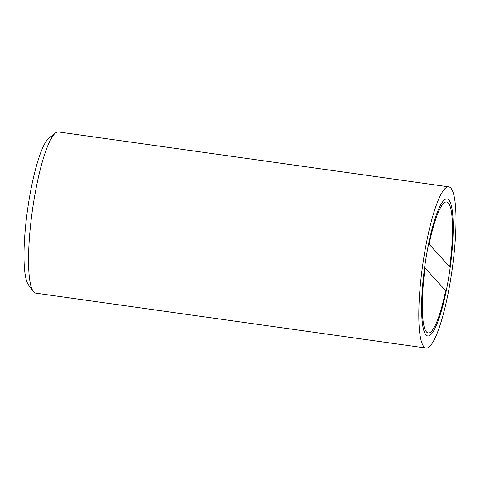 <?xml version="1.0" encoding="UTF-8"?>
<svg xmlns="http://www.w3.org/2000/svg" width="480" height="480" viewBox="0 0 480 480"><rect width="100%" height="100%" fill="white"/><g stroke="black" fill="none" stroke-linecap="round" stroke-linejoin="round"><path stroke-width="0.72" d="M55.536 132.972L48.96 138.102A75.288 13.776 98 0 0 27.552 209.796A75.288 13.776 98 0 0 28.356 284.61L33.252 291.354A81.396 14.898 -82 0 1 32.388 210.474A81.396 14.898 -82 0 1 55.536 132.972A81.396 14.898 -82 0 1 58.482 131.952L448.734 186.846A81.396 14.898 -82 0 1 450.822 188.076A81.396 14.898 -82 0 1 451.254 275.592A81.396 14.898 -82 0 1 426.06 348.048A81.396 14.898 -82 0 1 423.972 346.824A81.396 14.898 -82 0 1 423.546 259.308A81.396 14.898 -82 0 1 448.734 186.846M426.06 348.048L35.802 293.154A81.396 14.898 -82 0 1 33.714 291.924A81.396 14.898 -82 0 1 33.252 291.354M448.812 199.98A69.186 12.66 -82 0 1 449.172 274.368A69.186 12.66 -82 0 1 427.758 335.958A69.186 12.66 -82 0 1 425.988 334.92A69.186 12.66 -82 0 1 425.622 260.532A69.186 12.66 -82 0 1 447.036 198.936A69.186 12.66 -82 0 1 448.812 199.98M425.1 268.05A66.132 12.102 98 0 0 428.184 332.94A66.132 12.102 98 0 0 445.668 290.664L425.1 268.05L445.668 290.664A66.132 12.102 -82 0 1 428.184 332.94A66.132 12.102 -82 0 1 425.1 268.05M449.694 266.85A66.132 12.102 98 0 0 446.61 201.96A66.132 12.102 98 0 0 429.126 244.236L449.694 266.85L429.126 244.236A66.132 12.102 -82 0 1 446.61 201.96A66.132 12.102 -82 0 1 449.694 266.85M425.988 334.92A69.186 12.66 98 0 0 427.758 335.958A69.186 12.66 98 0 0 449.934 269.214A69.186 12.66 98 0 0 447.036 198.936A69.186 12.66 98 0 0 425.622 260.532A69.186 12.66 98 0 0 425.988 334.92"/></g></svg>
